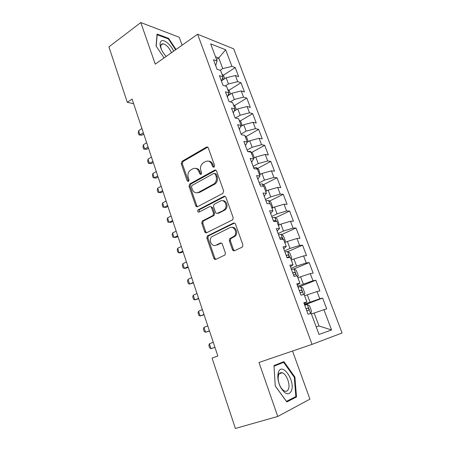 <?xml version="1.0" encoding="UTF-8"?>
<svg xmlns="http://www.w3.org/2000/svg" width="451" height="451" viewBox="0 0 451 451"><rect width="100%" height="100%" fill="white"/><g stroke="black" fill="none" stroke-linecap="round" stroke-linejoin="round"><path stroke-width="0.68" d="M214.011 167.265L214.586 165.551L208.317 147.99C207.877 147.043 207.218 146.767 206.344 147.161L181.984 161.351L181.251 163.702L187.165 180.874L188.58 181.437L189.031 179.825L188.259 177.587C187.447 174.475 188.18 171.994 190.463 170.14L192.763 168.821C195.492 167.642 197.549 168.567 198.93 171.6L199.72 173.855L201.084 174.475L201.636 172.784L200.847 170.523C200.007 167.383 200.757 164.869 203.085 162.969L205.464 161.605C208.266 160.387 210.38 161.311 211.801 164.367L212.613 166.65L214.011 167.265L213.656 166.774L212.613 166.65M281.689 372.949L281.441 372.65M161.644 44.102L162.033 44.39M232.434 249.645C232.896 250.666 233.59 251.021 234.52 250.717L242.007 247.261L242.531 246.855L242.869 244.803L235.49 224.119C235.022 223.104 234.323 222.766 233.398 223.098L207.308 235.969L206.868 238.089L213.819 258.282C214.264 259.286 214.935 259.641 215.832 259.353L225.026 254.967L225.382 252.915L222.32 244.154C221.864 243.145 221.187 242.796 220.285 243.106L215.984 245.158C211.869 247.379 208.182 239.915 211.778 236.719L229.762 227.721C233.877 225.421 237.829 232.66 234.3 236.099L229.717 238.731L229.328 240.828L232.434 249.645L233.449 249.561L234.559 250.7M182.097 45.207L179.21 37.224L140.802 22.55L155.262 64.143L197.611 34.253L312.041 344.372L258.987 362.474L277.76 416.459L235.394 428.45L212.071 358.088L217.839 355.997L132.075 99.045L127.289 102.321L133.631 103.713M140.802 22.55L108.916 46.887L127.289 102.321M222.822 193.417L223.657 190.965L216.565 171.092C216.114 170.128 215.448 169.835 214.552 170.207L189.668 184.002L189.031 186.291L195.717 205.707C196.146 206.671 196.788 206.981 197.651 206.648L222.822 193.417M225.928 197.341L233.167 217.607L232.727 219.767L206.648 232.739C205.774 233.054 205.115 232.716 204.681 231.735L201.749 223.228L202.245 221.058L213.03 215.46L213.52 213.272L211.536 207.612C211.096 206.637 210.431 206.316 209.552 206.654L199.049 212.105C197.656 212.077 197.329 211.339 198.068 209.895L223.882 196.388C224.79 196.033 225.472 196.354 225.928 197.341M197.611 34.253L233.736 48.86L342.083 332.99L312.041 344.372M223.284 75.272L235.225 67.565L231.944 66.382L225.669 49.779L210.69 43.877L217.089 61.026L213.509 59.735L217.049 69.268L220.612 70.48L222.98 76.822L219.428 75.661L223.014 85.307L226.549 86.4L228.945 92.821L225.421 91.784L229.052 101.56L232.558 102.524L234.982 109.029L231.487 108.116L235.168 118.021L238.647 118.85L241.105 125.44L237.638 124.668L241.364 134.697L244.814 135.39L247.3 142.065L243.867 141.428L247.644 151.592L251.06 152.145L253.58 158.91L250.175 158.408L254.003 168.708L257.386 169.119L259.939 175.969L256.568 175.619L260.447 186.049L263.796 186.314L266.389 193.259L263.051 193.056L266.981 203.626L270.296 203.739L272.917 210.775L269.613 210.724L273.599 221.441L276.88 221.402L279.535 228.527L276.271 228.634L280.308 239.498L283.549 239.295L286.244 246.522L283.014 246.787L287.107 257.797L290.314 257.431L293.043 264.76L289.852 265.188L294.001 276.35L297.164 275.82L299.932 283.239L296.786 283.842L300.992 295.157L304.115 294.452L306.922 301.984L303.811 302.756L308.078 314.229L311.156 313.349L319.02 334.439L331.564 329.963L318.981 325.966L314.15 313.039L311.421 314.054M235.225 67.565L238.669 76.647L235.405 75.531L237.722 81.665L228.477 83.937L225.229 85.994M228.832 90.347L240.981 82.736L237.722 81.665M240.981 82.736L244.465 91.925L241.223 90.927L243.568 97.14L234.289 99.474L230.326 101.909M234.441 105.602L246.798 98.093L243.568 97.14M246.798 98.093L250.328 107.394L247.114 106.515L249.488 112.801L240.169 115.208L235.36 118.066M240.112 121.043L252.69 113.635L249.488 112.801M252.69 113.635L256.258 123.05L253.079 122.294L255.486 128.659L246.128 131.134L241.116 134.02M245.851 136.67L258.654 129.369L255.486 128.659M258.654 129.369L262.268 138.902L259.116 138.271L261.552 144.715L252.16 147.263L247.086 150.087M251.647 152.489L264.692 145.301L261.552 144.715M264.692 145.301L268.351 154.952L265.227 154.445L267.697 160.973L258.265 163.595L253.129 166.351M257.51 168.505L270.809 161.43L267.697 160.973M270.809 161.43L274.512 171.2L271.417 170.828L273.92 177.435L264.449 180.135L259.246 182.824M263.435 184.718L276.999 177.756L273.92 177.435M276.999 177.756L280.753 187.655L277.686 187.413L280.218 194.105L270.713 196.884L265.447 199.505M269.427 201.14L283.267 194.296L280.218 194.105M283.267 194.296L287.067 204.32L284.04 204.213L286.599 210.995L277.061 213.853L271.727 216.401M275.476 217.765L289.615 211.04L286.599 210.995M289.615 211.04L293.466 221.193L290.472 221.232L293.065 228.099L283.487 231.036L278.087 233.517M281.593 234.599L296.048 228.003L293.065 228.099M296.048 228.003L299.943 238.286L296.983 238.466L299.616 245.423L289.993 248.445L284.525 250.852M287.772 251.652L302.559 245.181L299.616 245.423M302.559 245.181L306.505 255.599L303.585 255.926L306.246 262.978L296.589 266.084L291.053 268.413M294.013 268.926L309.155 262.583L306.246 262.978M309.155 262.583L313.152 273.131L310.271 273.616L312.971 280.759L297.66 286.205M298.421 287.174L315.835 280.212L312.971 280.759M315.835 280.212L319.889 290.901L317.042 291.543L319.782 298.776L304.357 304.228M304.617 304.921L322.606 298.072L319.782 298.776M322.606 298.072L326.71 308.901L323.908 309.702L331.564 329.963M306.922 301.984L304.081 303.478M323.908 309.702L314.15 313.039M299.932 283.239L297.215 285.004M310.046 302.063L307.323 294.791L304.628 295.839M317.042 291.543L307.323 294.791M293.043 264.76L290.444 266.772M303.275 283.955L300.591 276.779L297.931 277.867M310.271 273.616L300.591 276.779M286.244 246.522L283.758 248.783M296.589 266.084L293.945 258.998L291.318 260.126M303.585 255.926L293.945 258.998M279.535 228.527L277.162 231.03M289.993 248.445L287.383 241.454L284.79 242.615M296.983 238.466L287.383 241.454M272.917 210.775L270.651 213.515M283.487 231.036L280.905 224.136L278.346 225.331M290.472 221.232L280.905 224.136M266.389 193.259L264.23 196.224M277.061 213.853L274.512 207.037L271.981 208.266M284.04 204.213L274.512 207.037M259.939 175.969L257.887 179.16M270.713 196.884L268.198 190.159L265.701 191.421M277.686 187.413L268.198 190.159M253.58 158.91L251.624 162.309M264.449 180.135L261.969 173.494L259.5 174.791M271.417 170.828L261.969 173.494M247.3 142.065L245.445 145.679M258.265 163.595L255.813 157.038L253.377 158.363M265.227 154.445L255.813 157.038M241.105 125.44L239.346 129.257M252.16 147.263L249.736 140.791L247.233 142.2M259.116 138.271L249.736 140.791M234.982 109.029L233.319 113.043M246.128 131.134L243.737 124.741L240.575 126.584M253.079 122.294L243.737 124.741M228.945 92.821L227.372 97.033M240.169 115.208L237.807 108.888L234.12 111.115M247.114 106.515L237.807 108.888M222.98 76.822L221.492 81.219M234.289 99.474L231.955 93.233L227.828 95.798M241.223 90.927L231.955 93.233M217.089 61.026L215.691 65.604M228.477 83.937L226.171 77.769L221.689 80.644M235.405 75.531L226.171 77.769M277.76 416.459L309.916 399.163L292.536 351.03M316.202 326.885L318.981 325.966M216.503 59.453L218.758 57.948L215.488 56.741M231.944 66.382L222.738 68.586L220.099 70.305M222.738 68.586L218.758 57.948L225.669 49.779M176.031 49.486L168.606 38.352L157.078 34.073L156.08 46.047L164.079 57.92M283.916 361.64L273.982 365.581L275.228 385.949L286.797 401.926L296.516 396.959L294.898 377.047L283.916 361.64M213.656 166.774L212.844 164.497C211.987 162.36 210.566 161.249 208.582 161.165M195.711 168.386C197.696 168.426 199.122 169.531 199.99 171.701L201.107 174.458M207.714 147.184L183.061 161.475L182.334 163.826L188.557 181.449M215.854 170.207L190.739 184.081L190.102 186.364L196.783 205.735L197.572 206.688M215.24 174.024L213.836 173.398L191.968 185.457L191.528 187.058L192.351 189.431C193.704 192.481 195.762 193.451 198.513 192.346L214.174 183.805C216.288 181.866 216.931 179.413 216.102 176.448L215.24 174.024L216.277 174.125L214.879 173.5M196.912 192.836L199.573 192.402L198.513 192.346M216.277 174.125L217.14 176.544C217.968 179.504 217.326 181.95 215.212 183.884L199.573 192.402M210.702 206.631L212.584 207.635L214.563 213.284L214.067 215.465L203.3 221.046L202.809 223.211L205.735 231.701L206.654 232.739M225.088 196.36L199.303 209.788L199.173 212.043M223.476 210.211L224.401 209.563C228.285 206.31 224.48 198.603 220.246 201.101L214.033 204.371L213.503 206.597L215.499 212.263C215.944 213.25 216.615 213.577 217.512 213.244L225.427 209.585C228.719 206.84 226.509 200.064 222.557 200.746M217.416 213.284L218.549 213.25L217.512 213.244M224.502 210.228L218.549 213.25M231.786 227.372C235.721 226.464 238.416 233.043 235.315 236.053L230.737 238.675L230.348 240.772L233.449 249.561M215.234 245.417L215.984 245.158M221.294 243.055L217.021 245.09M234.497 223.048L208.356 235.924L207.917 238.038L214.862 258.181L215.928 259.308M168.031 38.769L168.606 38.352M294.277 377.245L294.898 377.047M293.116 397.962L296.516 396.959M224.761 78.677L223.589 75.537L221.971 74.133M141.924 128.558L138.609 130.694L140.013 134.917L143.339 132.791M141.856 135.215L138.981 134.911L141.856 135.215L143.745 134.009M138.981 134.911L138.288 132.808L138.609 130.694M230.523 94.124L229.249 90.702L227.637 89.321M146.654 142.73L143.305 144.827L144.726 149.095L148.086 147.015M146.558 149.343L143.672 149.039L146.558 149.343L148.469 148.159M143.672 149.039L142.967 146.908L143.305 144.827M236.363 109.762L234.977 106.047L233.37 104.7M151.435 157.061L148.052 159.113L149.484 163.431L152.883 161.39M151.316 163.623L148.413 163.324L151.316 163.623L153.244 162.467M148.413 163.324L147.697 161.17L148.052 159.113M173.635 51.177C170.918 44.79 164.085 39.028 161.334 40.956C160.285 41.639 159.874 43.003 160.094 45.061C160.584 48.308 162.18 51.617 164.869 54.988L166.177 56.443M171.465 52.711C169.193 47.586 166.34 44.604 162.896 43.764L161.751 44.035C160.956 44.553 160.646 45.59 160.815 47.141L161.362 49.356M161.605 44.136L161.994 44.418M156.215 46.25L157.173 34.755L168.341 38.887L175.614 49.779M291.56 390.589C295.304 380.396 281.909 361.578 278.419 372.295L278.306 372.633C277.241 376.771 277.912 381.495 280.325 386.823C285.026 394.631 288.775 395.888 291.56 390.589M288.555 388.818C290.382 383.964 286.317 373.755 282.202 372.785C280.55 372.34 279.355 373.073 278.611 374.99L278.526 375.249C277.726 378.378 278.233 381.946 280.048 385.955C281.48 388.779 283.087 390.51 284.874 391.158C286.605 391.631 287.828 390.848 288.555 388.818M273.994 365.789L283.656 362.339L294.3 377.278L295.856 396.57L286.436 401.367L275.234 385.904L274.028 366.178L283.656 362.339M281.368 372.644L281.633 372.966M242.272 125.592L240.772 121.584L239.171 120.265M156.271 171.549L152.85 173.562L154.304 177.925L157.732 175.929M152.85 173.562L152.483 175.591L153.205 177.767L156.119 178.066L158.07 176.933M248.253 141.625L246.641 137.307L245.045 136.022M161.165 186.201L157.703 188.168L159.169 192.583L162.642 190.626M157.703 188.168L157.32 190.17L158.047 192.368L160.984 192.673L162.952 191.562M254.313 157.856L252.583 153.227L250.17 151.327L247.667 151.592M166.109 201.016L162.614 202.939L164.096 207.404L167.603 205.493M162.614 202.939L162.208 204.912L162.946 207.133L165.9 207.437L167.89 206.355M260.283 174.379L258.598 169.339L256.196 167.496L253.671 167.817M171.109 216.001L167.575 217.878L169.074 222.394L172.62 220.528M167.575 217.878L167.158 219.817L167.902 222.067L170.873 222.371L172.885 221.317M266.034 191.252L266.53 190.593L264.692 185.66L262.296 183.867L259.776 184.239M176.172 231.154L172.592 232.987L174.109 237.553L177.7 235.738M172.592 232.987L172.158 234.892L172.913 237.17L175.896 237.474L177.936 236.448M271.976 208.255L272.72 207.178L270.859 202.183L268.475 200.447L265.955 200.87M269.055 203.7L268.773 203.689M181.285 246.488L177.671 248.27L179.205 252.887L182.83 251.117M177.671 248.27L177.22 250.142L177.982 252.447L179.205 252.887L180.981 252.746L183.044 251.748M278.261 225.117L278.989 223.972L277.1 218.915L274.727 217.235L272.212 217.715M276.136 221.407L275.211 220.533L273.413 220.939M186.46 261.992L182.807 263.722L184.358 268.396L188.028 266.682M182.807 263.722L182.339 265.566L183.112 267.894L184.358 268.396L186.128 268.198L188.208 267.229M284.632 242.193L285.342 240.986L283.425 235.856L281.063 234.238L278.549 234.774M282.585 239.357L281.587 237.604L279.767 238.038M191.698 277.681L187.999 279.361L189.572 284.085L193.282 282.422M187.999 279.361L187.515 281.165L188.298 283.521L189.572 284.085L193.434 282.884M291.081 259.488L291.769 258.209L289.835 253.022L287.479 251.461L284.97 252.053M286.977 257.453L288.651 256.997C289.3 256.275 289.097 255.57 288.048 254.894L286.199 255.362M196.997 293.55L193.254 295.174L194.843 299.954L198.598 298.342M193.254 295.174L192.752 296.95L193.541 299.334L194.843 299.954L198.722 298.72M297.609 277.01L298.286 275.662L296.318 270.403L293.979 268.903L291.476 269.557M293.511 275.025L295.185 274.541C295.822 273.802 295.625 273.092 294.593 272.41L292.722 272.906M202.352 309.606L198.57 311.179L200.176 316.016L203.976 314.46M198.57 311.179L198.051 312.915L198.852 315.328L200.176 316.016L204.072 314.747M304.228 294.762L304.882 293.342L302.892 288.014L300.563 286.577L298.066 287.287M300.124 292.834L301.804 292.316C302.429 291.56 302.238 290.839 301.223 290.151L299.329 290.681M207.776 325.847L203.948 327.37L205.577 332.263L209.416 330.758M203.948 327.37L203.407 329.067L204.218 331.508L205.577 332.263L209.484 330.961M310.609 313.507L311.568 311.252L309.549 305.851L307.238 304.481L304.741 305.254M306.827 310.869L308.507 310.322C309.127 309.549 308.935 308.822 307.937 308.129L306.02 308.693M213.261 342.286L209.394 343.752L211.034 348.702L214.918 347.259M209.394 343.752L208.83 345.41L209.653 347.879L211.034 348.702L214.958 347.366M212.844 164.497L211.801 164.367M200.78 173.956L199.72 173.855M199.99 171.701L198.93 171.6M188.236 180.952L187.165 180.874M182.334 163.826L181.251 163.702M183.095 161.458L182.012 161.334M207.392 147.325L206.344 147.161M196.783 205.735L195.717 205.707M190.102 186.364L189.031 186.291M190.874 183.997L189.809 183.918M215.595 170.32L214.552 170.207M214.524 184.335L213.486 184.262M217.14 176.544L216.102 176.448M205.735 231.701L204.681 231.735M202.809 223.211L201.749 223.228M203.604 220.838L202.544 220.849M213.746 215.685L212.703 215.685M214.563 213.284L213.52 213.272M212.584 207.635L211.536 207.612M199.303 209.788L198.243 209.777M224.908 196.439L223.882 196.388M230.348 240.772L229.328 240.828M231.188 238.342L230.173 238.393M234.075 236.972L233.06 237.017M221.272 243.044L220.285 243.106M214.862 258.181L213.819 258.282M207.917 238.038L206.868 238.089M208.723 235.664L207.674 235.71M234.413 223.082L233.398 223.098M223.454 79.511L222.726 77.561M229.204 94.947L228.68 93.532M235.027 110.568L234.706 109.7M240.919 126.381L240.806 126.083M250.485 152.049L250.232 151.373M256.816 169.052L256.258 167.541M263.237 186.274L262.358 183.912M269.737 203.722L268.531 200.486M276.328 221.407L274.789 217.275M273.537 221.272L275.082 220.539M283.008 239.329L281.125 234.278M279.868 238.325L281.441 237.615M289.773 257.493L287.541 251.495M286.289 255.593L287.873 254.905M296.634 275.905L294.041 268.943M292.789 273.092L294.396 272.421M303.591 294.571L300.625 286.611M299.374 290.816L301.003 290.168M310.626 313.462L307.294 304.515M306.049 308.772L307.695 308.151M183.061 161.475L181.984 161.351M190.739 184.081L189.668 184.002M215.212 183.884L214.174 183.805M203.3 221.046L202.245 221.058M214.067 215.465L213.03 215.46M199.128 209.912L198.068 209.895M225.427 209.585L224.401 209.563M230.737 238.675L229.717 238.731M235.315 236.053L234.3 236.099M208.356 235.924L207.308 235.969M160.922 45.19L162.896 43.764M160.815 47.141L160.094 45.061M279.27 373.732L282.202 372.785M280.048 385.955L280.325 386.823M278.526 375.249L278.306 372.633M273.548 221.317L275.211 220.533M279.891 238.376L281.587 237.604M286.306 255.649L288.048 254.894M292.812 273.148L294.593 272.41M299.396 290.872L301.223 290.151M306.071 308.834L307.937 308.129"/></g></svg>

